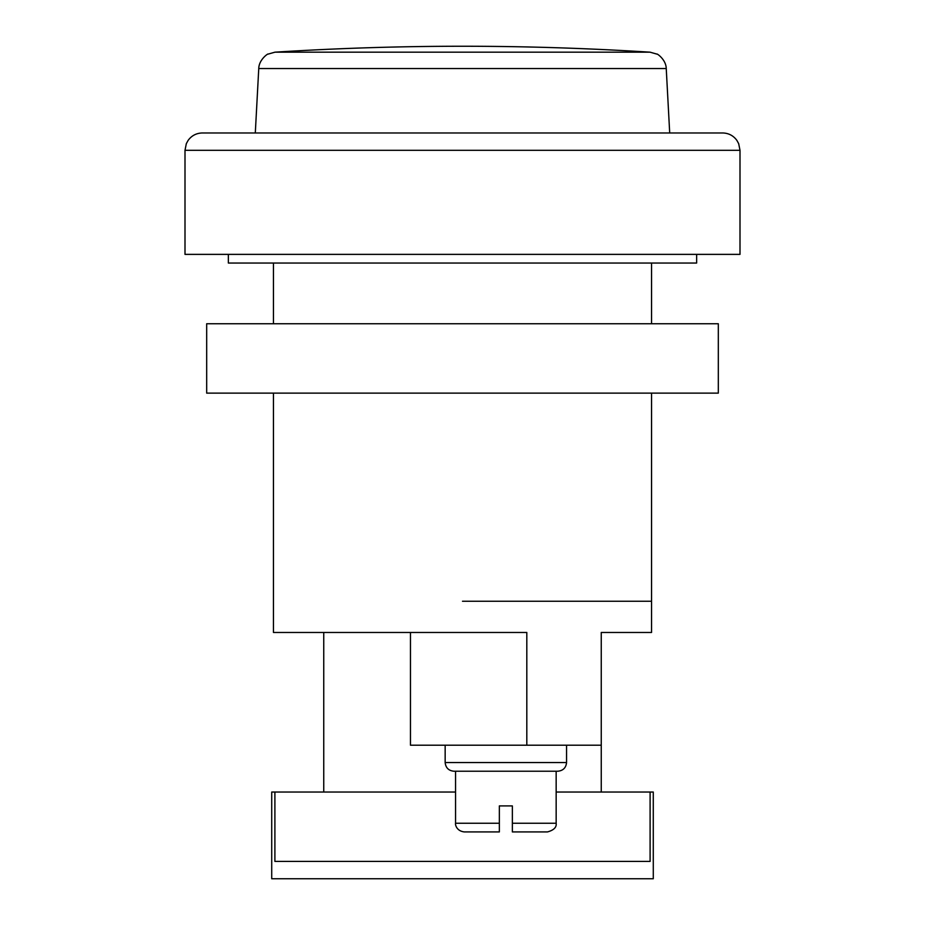 <?xml version="1.0" encoding="UTF-8"?>
<svg xmlns="http://www.w3.org/2000/svg" width="925" height="925" viewBox="0 0 925 925"><rect width="100%" height="100%" fill="white"/><g stroke="black" fill="none" stroke-linecap="round" stroke-linejoin="round"><path stroke-width="1.39" d="M462.5 393.125L718.32 393.125L718.32 323.75L206.68 323.75L206.68 393.125L462.5 393.125M462.5 601.25L651.547 601.25L462.5 601.25M245.703 132.969L722.656 132.969C728.588 133.119 733.317 135.582 736.843 140.334L738.682 143.676L740 150.312L185 150.312L185 254.375L740 254.375L740 150.312M185 150.312L186.318 143.676L188.157 140.334C191.683 135.582 196.412 133.119 202.344 132.969L679.297 132.969M258.757 68.554L666.243 68.554C666.093 59.293 656.264 53.06 657.004 54.136L650.021 52.17A2971.204 2971.204 0 0 0 274.979 52.17L650.021 52.17L274.979 52.17L267.996 54.136C268.736 53.06 258.907 59.293 258.757 68.554L255.3 132.969M651.547 393.125L651.547 632.469L601.25 632.469L601.25 745.203L526.811 745.203L526.811 632.469L273.453 632.469L273.453 393.125M410.469 632.469L410.469 745.203L526.811 745.203M601.25 792.031L601.25 745.203M323.75 792.031L323.75 632.469M557.891 771.219C563.117 770.664 566.007 767.773 566.562 762.547C566.007 767.773 563.117 770.664 557.891 771.219L453.828 771.219C448.602 770.664 445.711 767.773 445.156 762.547L566.562 762.547L566.562 745.203M453.828 771.219C448.602 770.664 445.711 767.773 445.156 762.547L445.156 745.203M512.357 823.25L556.156 823.25C556.723 827.285 553.832 830.176 547.484 831.922L512.357 831.922L512.357 805.906L499.35 805.906L499.35 831.922L464.234 831.922C456.175 830.928 455.135 824.152 455.562 823.25L499.35 823.25M653.281 878.75L271.719 878.75L271.719 792.031L274.898 792.031L274.898 861.406L650.102 861.406L650.102 792.031L653.281 792.031L653.281 878.75M274.898 792.031L455.562 792.031M556.156 792.031L650.102 792.031M696.641 254.375L696.641 263.047L228.359 263.047L228.359 254.375M651.547 323.75L651.547 263.047M273.453 323.75L273.453 263.047M666.243 68.554L669.7 132.969M556.156 823.25L556.156 771.219M455.562 823.25L455.562 771.219"/></g></svg>
